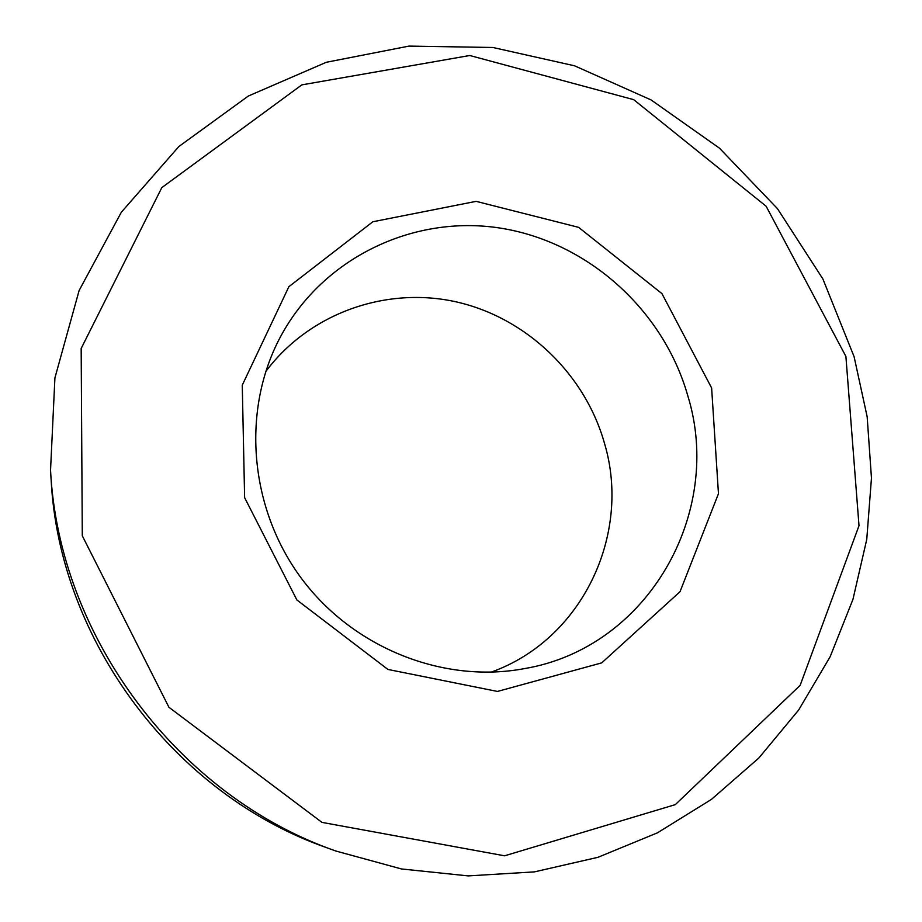 <?xml version="1.0" encoding="UTF-8"?>
<svg xmlns="http://www.w3.org/2000/svg" width="922" height="922" viewBox="0 0 922 922"><rect width="100%" height="100%" fill="white"/><g stroke="black" fill="none" stroke-linecap="round" stroke-linejoin="round"><path stroke-width="1.38" d="M687.812 395.826C723.897 512.321 648.546 647.521 524.595 668.588C444.058 683.824 354.013 648.569 301.978 579.12C249.943 509.67 241.403 413.356 278.628 340.333C320.199 258.851 412.192 214.457 499.793 228.022C587.51 241.576 663.448 309.873 687.812 395.826M711.623 387.966L718.469 493.685L680.021 591.705L601.743 662.86L497.442 691.442L387.92 669.441L296.872 599.957L244.618 497.65L242.267 385.166L288.874 286.696L372.857 221.753L476.121 201.353L578.624 227.354L661.961 293.645L711.623 387.966M265.767 371.531C309.631 312.835 386.525 286.108 456.62 301.955C526.773 317.963 585.332 374.39 604.659 443.931C631.558 534.725 582.047 639.88 491.034 672.173M845.9 356.422L859.004 525.713L800.135 685.357L675.307 804.629L504.588 855.812L321.951 822.378L168.945 707.289L82.289 535.774L81.171 348.447L161.811 187.627L301.84 84.87L469.771 55.504L633.702 99.657L766.136 206.251L845.9 356.422M335.804 851.006L326.837 847.756C174.719 794.776 59.262 640.698 51.136 479.82L50.537 470.301L54.917 377.893L79.142 290.453L121.358 212.198L178.856 146.529L248.364 96.015L326.307 62.281L408.999 46.1L492.89 47.483L574.602 65.819L651.047 99.91L719.471 148.177L777.453 208.637L822.897 278.997L854.106 356.71L867.164 416.767L871.463 478.08L866.761 539.382L852.954 599.381L830.146 656.741L798.602 710.09L758.783 758.08L711.415 799.409L657.398 832.854L597.917 857.322L534.357 871.889L468.295 875.9L401.496 868.962L335.804 851.006C178.511 796.251 58.904 636.641 50.537 470.301"/></g></svg>
